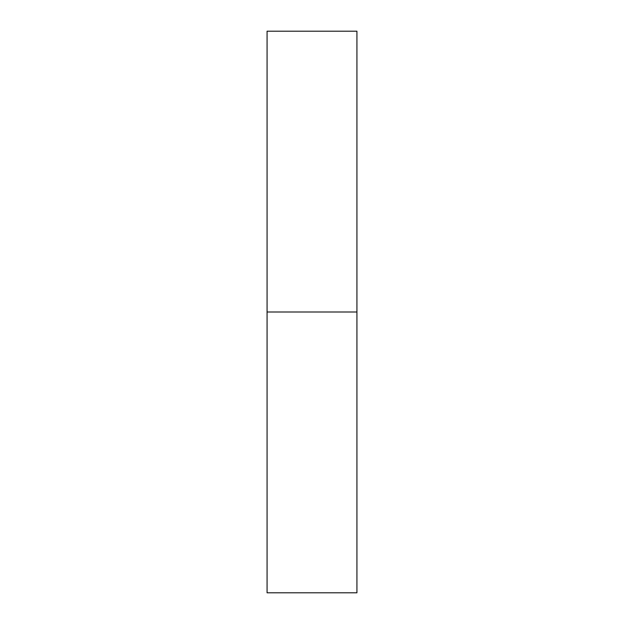 <?xml version="1.0" encoding="UTF-8"?>
<svg xmlns="http://www.w3.org/2000/svg" width="624" height="624" viewBox="0 0 624 624"><rect width="100%" height="100%" fill="white"/><g stroke="black" fill="none" stroke-linecap="round" stroke-linejoin="round"><path stroke-width="0.94" d="M267.072 592.8L267.072 31.2L267.072 312L356.928 312L356.928 31.2L356.928 312L267.072 312L267.072 592.8L356.928 592.8L356.928 312L356.928 592.8M267.072 31.2L356.928 31.2"/></g></svg>
